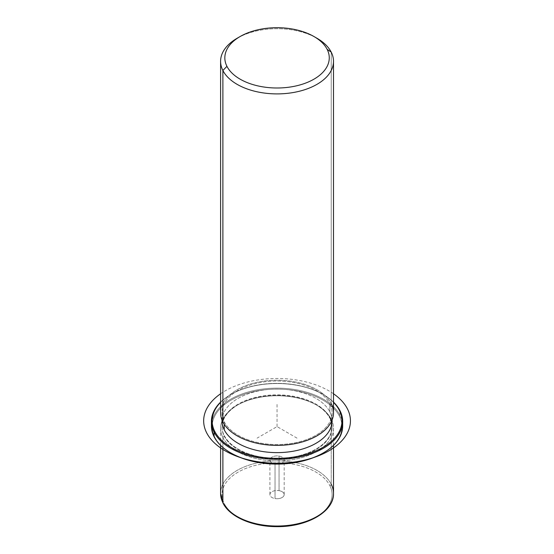 <?xml version="1.0" encoding="UTF-8"?>
<svg xmlns="http://www.w3.org/2000/svg" width="554" height="554" viewBox="0 0 554 554"><rect width="100%" height="100%" fill="white"/><g stroke="black" fill="none" stroke-linecap="round" stroke-linejoin="round"><path stroke-width="0.42" stroke-dasharray="2.77 2.08" d="M275.04 463.975A7.133 4.12 0 0 0 283.89 461.184A7.133 4.12 0 0 0 279.057 456.074A7.133 4.12 0 0 0 270.207 458.864A7.133 4.12 0 0 0 275.04 463.975A7.133 4.12 180 0 1 269.916 460.028A7.133 4.12 180 0 1 279.057 456.074L279.057 490.65A7.133 4.12 0 0 0 269.916 494.597A7.133 4.12 0 0 0 275.04 498.552L275.04 463.975L275.04 498.552A7.133 4.12 0 0 0 284.181 494.597A7.133 4.12 0 0 0 279.057 490.65L279.057 456.074A7.133 4.12 180 0 1 284.181 460.028A7.133 4.12 180 0 1 275.04 463.975M331.223 484.272A1.413 1.108 -26.9 0 1 329.865 485.65A55.04 31.779 180 0 1 292.547 525.088A55.04 31.779 180 0 1 224.232 503.544A1.413 1.108 -26.9 0 1 222.971 503.032A1.413 1.108 153.1 0 0 224.232 503.544A55.04 31.779 180 0 1 261.55 464.107A55.04 31.779 180 0 1 329.865 485.65A55.04 31.779 0 0 0 261.55 464.107A55.04 31.779 0 0 0 224.232 503.544A55.04 31.779 0 0 0 292.547 525.088A55.04 31.779 0 0 0 329.865 485.65A1.413 1.108 153.1 0 0 331.223 484.272A56.453 32.596 0 0 0 269.022 461.184A56.453 32.596 0 0 0 220.596 493.448A56.453 32.596 180 0 1 269.022 461.184A56.453 32.596 180 0 1 331.223 484.272L331.223 419.156A56.453 32.596 0 0 0 269.022 396.075A56.453 32.596 0 0 0 220.596 428.339A56.453 32.596 0 0 0 222.881 437.515L222.881 447.424L222.881 437.515L224.232 436.13A55.04 31.779 0 0 0 292.547 457.68A55.04 31.779 0 0 0 329.865 418.235L331.223 419.156A56.453 32.596 180 0 1 292.941 459.612A56.453 32.596 180 0 1 222.881 437.515A56.453 32.596 180 0 1 237.126 405.293A56.453 32.596 180 0 1 316.971 405.293A56.453 32.596 180 0 1 331.223 419.156L329.865 418.235A55.04 31.779 0 0 0 315.967 404.711A55.04 31.779 0 0 0 238.13 404.711A55.04 31.779 0 0 0 224.232 436.13L222.881 437.515A56.453 32.596 0 0 0 285.075 460.596A56.453 32.596 0 0 0 333.501 428.339A56.453 32.596 0 0 0 331.223 419.156L331.223 484.272A56.453 32.596 180 0 1 333.501 493.448M224.232 436.13L224.232 435.555A55.04 31.779 0 0 0 284.874 458.061A55.04 31.779 0 0 0 332.088 426.608A55.04 31.779 0 0 0 329.865 417.661L329.865 418.235A55.04 31.779 180 0 1 332.088 427.182A55.04 31.779 180 0 1 284.874 458.643A55.04 31.779 180 0 1 224.232 436.13A55.04 31.779 180 0 1 222.009 427.182A55.04 31.779 180 0 1 269.223 395.729A55.04 31.779 180 0 1 329.865 418.235L329.865 417.661A55.04 31.779 0 0 0 269.223 395.154A55.04 31.779 0 0 0 222.009 426.608A55.04 31.779 0 0 0 224.232 435.555L224.232 436.13M222.009 420.846A55.04 31.779 180 0 1 269.223 389.393A55.04 31.779 180 0 1 329.865 411.899L329.865 403.831A55.04 31.779 0 0 0 269.223 381.325A55.04 31.779 0 0 0 222.009 412.778A55.04 31.779 0 0 0 224.232 421.726L224.232 424.288L224.232 421.726A55.04 31.779 0 0 0 284.874 444.232A55.04 31.779 0 0 0 332.088 412.778A55.04 31.779 0 0 0 329.865 403.831L329.865 411.899A55.04 31.779 180 0 1 332.088 420.846M220.596 412.778A56.453 32.596 180 0 1 269.022 380.515A56.453 32.596 180 0 1 331.223 403.603A56.453 32.596 0 0 0 261.156 381.505A56.453 32.596 0 0 0 222.881 421.954M329.865 403.831A55.04 31.779 180 0 1 292.547 443.269A55.04 31.779 180 0 1 224.232 421.726A55.04 31.779 180 0 1 261.55 382.288A55.04 31.779 180 0 1 329.865 403.831M331.223 403.603L331.223 52.131L331.223 403.603A56.453 32.596 180 0 1 333.501 412.778M315.413 37.395A56.453 32.596 0 0 0 238.684 37.395M237.126 38.261A56.453 32.596 180 0 1 316.971 38.261M279.057 490.65A7.133 4.12 180 0 1 283.89 495.754A7.133 4.12 180 0 1 275.04 498.552A7.133 4.12 180 0 1 270.207 493.441A7.133 4.12 180 0 1 279.057 490.65M323.204 452.964A64.922 37.485 0 0 0 339.346 416.054A64.922 37.485 0 0 0 258.773 390.639A64.922 37.485 0 0 0 214.751 437.161A64.922 37.485 0 0 0 230.893 452.964M329.865 417.661A55.04 31.779 180 0 1 292.547 457.098A55.04 31.779 180 0 1 224.232 435.555A55.04 31.779 180 0 1 261.55 396.117A55.04 31.779 180 0 1 329.865 417.661M342.552 423.727A65.628 37.887 0 0 0 340.024 415.361L339.346 416.054A64.922 37.485 180 0 1 322.954 453.11M231.143 453.11A64.922 37.485 180 0 1 214.751 437.161L214.073 436.697L214.751 437.161A64.922 37.485 180 0 1 258.773 390.639A64.922 37.485 180 0 1 339.346 416.054L340.024 415.361A65.628 37.887 0 0 0 269.694 388.382A65.628 37.887 0 0 0 211.545 423.727M220.596 402.336A64.922 37.485 180 0 1 277.048 383.361A64.922 37.485 180 0 1 333.501 402.336A64.922 37.485 0 0 0 322.954 394.344A64.922 37.485 0 0 0 231.143 394.344A64.922 37.485 0 0 0 220.596 402.336M332.075 420.064A55.04 31.779 0 0 0 329.865 411.899A55.04 31.779 0 0 0 269.895 389.337A55.04 31.779 0 0 0 222.022 420.064M333.501 402.1A65.628 37.887 0 0 0 220.596 402.1A65.628 37.887 180 0 1 230.644 394.628A65.628 37.887 180 0 1 323.453 394.628A65.628 37.887 180 0 1 333.501 402.1M211.42 426.033A65.628 37.887 180 0 1 267.714 388.527A65.628 37.887 180 0 1 340.024 415.361L340.024 410.756L340.024 415.361A65.628 37.887 180 0 1 342.677 426.033M297.006 438.131L277.048 426.608L257.091 438.131M277.048 426.608L277.048 403.561M333.501 393.769A73.391 42.374 0 0 0 328.944 390.882A73.391 42.374 0 0 0 220.596 393.769M315.967 404.711L316.971 405.293M238.13 404.711L237.126 405.293M332.088 426.608L332.088 427.182M222.009 426.608L222.009 427.182M332.088 412.778L332.088 420.022M222.009 412.778L222.009 420.022M269.916 494.597L269.916 460.028M284.181 494.597L284.181 460.028M333.501 445.354L333.501 428.339M220.596 445.354L220.596 428.339M230.644 394.628L231.143 394.344M323.453 394.628L322.954 394.344"/><path stroke-width="0.83" d="M332.088 420.022L332.088 420.846A55.04 31.779 180 0 1 284.874 452.299A55.04 31.779 180 0 1 224.232 429.793L224.232 424.288L224.232 429.793A55.04 31.779 180 0 1 222.009 420.846L222.009 420.022M238.684 37.395A56.453 32.596 0 0 0 220.596 61.307A56.453 32.596 0 0 0 222.881 70.483L222.881 421.954A56.453 32.596 0 0 0 292.941 444.052A56.453 32.596 0 0 0 331.223 403.603M333.501 61.307L333.501 412.778A56.453 32.596 180 0 1 285.075 445.042A56.453 32.596 180 0 1 222.881 421.954L222.881 70.483A56.453 32.596 0 0 0 285.075 93.571A56.453 32.596 0 0 0 333.501 61.307A56.453 32.596 0 0 0 331.223 52.131A56.453 32.596 0 0 0 315.413 37.395M222.881 421.954A56.453 32.596 180 0 1 220.596 412.778L220.596 61.307M313.973 36.529L316.971 38.261A56.453 32.596 180 0 1 331.223 52.131L327.158 49.361A52.221 30.151 0 0 0 313.973 36.529A52.221 30.151 0 0 0 240.124 36.529A52.221 30.151 0 0 0 226.939 66.335L222.881 70.483A56.453 32.596 180 0 1 237.126 38.261L240.124 36.529M222.881 70.483L226.939 66.335A52.221 30.151 0 0 0 291.75 86.777A52.221 30.151 0 0 0 327.158 49.361L331.223 52.131A56.453 32.596 180 0 1 292.941 92.58A56.453 32.596 180 0 1 222.881 70.483M226.939 66.335A52.221 30.151 180 0 1 262.347 28.919A52.221 30.151 180 0 1 327.158 49.361A52.221 30.151 180 0 1 291.75 86.777A52.221 30.151 180 0 1 226.939 66.335M220.596 445.354L220.596 493.448L222.971 503.032C229.73 516.972 252.839 526.826 277.076 526.632C306.978 527.02 334.097 511.674 333.501 493.448A56.453 32.596 180 0 1 285.075 525.704A56.453 32.596 180 0 1 222.881 502.623L222.881 447.424L222.881 502.623A56.453 32.596 180 0 1 220.596 493.448A56.453 32.596 0 0 0 222.881 502.623A1.413 1.108 153.1 0 0 222.971 503.032A1.413 1.108 -26.9 0 1 222.881 502.623A56.453 32.596 0 0 0 285.075 525.704A56.453 32.596 0 0 0 333.501 493.448A56.453 32.596 0 0 0 331.223 484.272M230.893 452.964A64.922 37.485 0 0 0 323.204 452.964M211.545 423.727A65.628 37.887 0 0 0 214.073 436.697A65.628 37.887 0 0 0 230.644 452.826A65.628 37.887 0 0 0 323.453 452.826A65.628 37.887 0 0 0 342.552 423.727M323.453 452.826L322.954 453.11A64.922 37.485 180 0 1 231.143 453.11L230.644 452.826M339.346 410.292A64.922 37.485 180 0 1 295.324 456.815A64.922 37.485 180 0 1 214.751 431.4A64.922 37.485 180 0 1 220.596 402.336A64.922 37.485 0 0 0 214.751 431.4A64.922 37.485 -0 0 0 295.324 456.815A64.922 37.485 -0 0 0 339.346 410.292L340.024 410.756A65.628 37.887 0 0 0 333.501 402.1A65.628 37.887 180 0 1 340.024 410.756A65.628 37.887 180 0 1 295.524 457.777A65.628 37.887 180 0 1 214.073 432.092L214.073 436.697A65.628 37.887 180 0 1 211.42 426.033L211.42 421.421A65.628 37.887 0 0 0 214.073 432.092A65.628 37.887 0 0 0 286.383 458.927A65.628 37.887 0 0 0 342.677 421.421A65.628 37.887 0 0 0 340.024 410.756L339.346 410.292A64.922 37.485 0 0 0 333.501 402.336A64.922 37.485 180 0 1 339.346 410.292M222.022 420.064A55.04 31.779 0 0 0 224.232 429.793A55.04 31.779 0 0 0 285.545 452.244A55.04 31.779 0 0 0 332.075 420.064M342.677 421.421L342.677 426.033A65.628 37.887 180 0 1 286.383 463.539A65.628 37.887 180 0 1 214.073 436.697L214.073 432.092A65.628 37.887 180 0 1 220.596 402.1A65.628 37.887 0 0 0 211.42 421.421M214.073 432.092L214.751 431.4L214.073 432.092M220.596 393.769A73.391 42.374 0 0 0 225.153 450.804A73.391 42.374 0 0 0 326.493 452.154A73.391 42.374 0 0 0 333.501 393.769M333.501 493.448L333.501 445.354"/></g></svg>
